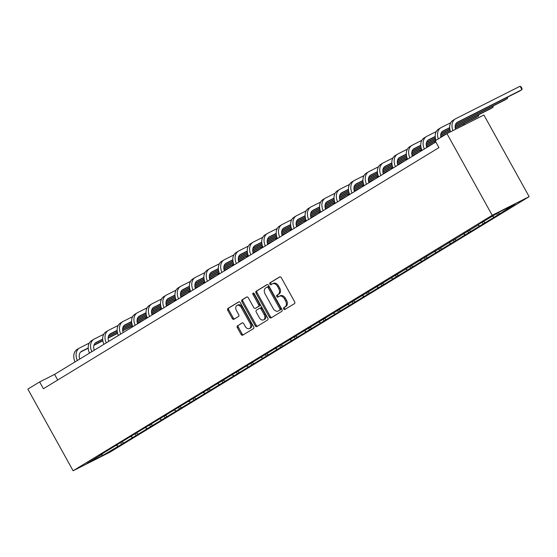 <?xml version="1.0" encoding="UTF-8"?>
<svg xmlns="http://www.w3.org/2000/svg" width="557" height="557" viewBox="0 0 557 557"><rect width="100%" height="100%" fill="white"/><g stroke="black" fill="none" stroke-linecap="round" stroke-linejoin="round"><path stroke-width="0.84" d="M283.631 308.989A1.072 0.745 -116.8 0 0 284.787 309.532L294.451 303.642A1.532 1.065 -116.8 0 0 294.618 301.748L281.292 277.706A1.532 1.065 -116.8 0 0 279.698 276.899A1.532 1.065 -116.8 0 0 279.642 276.926L269.978 282.817A1.072 0.745 -116.8 0 0 271.015 284.69L272.262 283.924A4.888 3.405 -116.8 0 1 272.429 283.833A4.888 3.405 -116.8 0 1 277.546 286.423L278.653 288.429A4.888 3.405 -116.8 0 1 278.117 294.479L276.864 295.238A1.072 0.745 -116.8 0 0 277.901 297.111L279.148 296.345A4.888 3.405 -116.8 0 1 279.315 296.254A4.888 3.405 -116.8 0 1 284.432 298.851L285.539 300.85A4.888 3.405 -116.8 0 1 285.003 306.9L283.75 307.666A1.072 0.745 -116.8 0 0 283.631 308.989M280.15 295.844A4.888 3.405 -116.8 0 1 280.317 295.753A4.888 3.405 -116.8 0 1 285.428 298.343L286.542 300.348A4.888 3.405 -116.8 0 1 285.999 306.399L284.745 307.158A1.072 0.745 -116.8 0 0 285.483 309.107M279.997 276.815L270.974 282.315A1.072 0.745 -116.8 0 0 271.712 284.265M273.264 283.422A4.888 3.405 -116.8 0 1 273.431 283.332A4.888 3.405 -116.8 0 1 278.542 285.922L279.656 287.927A4.888 3.405 -116.8 0 1 279.113 293.978L277.859 294.737A1.072 0.745 -116.8 0 0 278.597 296.686M237.512 325.748A1.532 1.065 -116.8 0 0 237.345 327.641L241.084 334.388A1.532 1.065 -116.8 0 0 242.685 335.196A1.532 1.065 -116.8 0 0 242.734 335.168L253.47 328.623A1.532 1.065 -116.8 0 0 253.637 326.729L240.311 302.688A1.532 1.065 -116.8 0 0 238.709 301.88A1.532 1.065 -116.8 0 0 238.661 301.908L227.924 308.453A1.532 1.065 -116.8 0 0 227.757 310.34L232.276 318.493A1.532 1.065 -116.8 0 0 233.87 319.3A1.532 1.065 -116.8 0 0 233.926 319.272L238.514 316.473A1.532 1.065 -116.8 0 0 238.688 314.58L236.447 310.541A4.087 2.848 -116.8 0 1 237.038 305.403A4.087 2.848 -116.8 0 1 241.313 307.575L250.086 323.401A4.087 2.848 -116.8 0 1 249.494 328.533A4.087 2.848 -116.8 0 1 245.219 326.367L243.757 323.728A1.532 1.065 -116.8 0 0 242.163 322.921A1.532 1.065 -116.8 0 0 242.107 322.949L238.514 325.246A1.532 1.065 -116.8 0 0 238.34 327.133L242.079 333.88A1.532 1.065 -116.8 0 0 243.381 334.771M492.214 215.287L446.951 133.638L435.184 140.817L438.951 147.619L43.39 388.744L39.624 381.935L27.85 389.113L73.106 470.762L492.214 215.287L529.15 196.656L110.049 452.124L73.106 470.762M269.379 317.142A1.532 1.065 -116.8 0 0 270.974 317.95A1.532 1.065 -116.8 0 0 271.029 317.922L281.758 311.377A1.532 1.065 -116.8 0 0 281.933 309.483L268.606 285.442A1.532 1.065 -116.8 0 0 267.005 284.634A1.532 1.065 -116.8 0 0 266.956 284.662L256.22 291.207A1.532 1.065 -116.8 0 0 256.046 293.093L269.379 317.142L270.375 316.634A1.532 1.065 -116.8 0 0 271.677 317.525M267.618 319.997L256.881 326.541A1.532 1.065 -116.8 0 1 256.826 326.569A1.532 1.065 -116.8 0 1 255.231 325.761L241.905 301.72A1.532 1.065 -116.8 0 1 242.072 299.826L246.667 297.027A1.532 1.065 -116.8 0 1 246.716 296.999A1.532 1.065 -116.8 0 1 248.318 297.807L253.72 307.561A1.532 1.065 -116.8 0 0 255.322 308.369A1.532 1.065 -116.8 0 0 255.371 308.341L258.42 306.482A1.532 1.065 -116.8 0 0 258.587 304.595L252.962 294.444A1.072 0.745 -116.8 0 1 254.236 293.664L267.785 318.11A1.532 1.065 -116.8 0 1 267.618 319.997M120.716 442.662L121.621 444.305L497.54 215.162L515.211 204.008L500.033 211.667L478.769 224.241M121.621 444.305L102.223 455.751L87.052 463.403L102.801 453.802L99.16 455.64L478.721 224.659M122.011 442.007L123.543 442.759M130.986 436.625L132.441 437.336M117.262 444.987L117.318 444.57M136.472 433.193L137.997 433.945M145.447 427.811L146.895 428.521M131.724 436.173L131.772 435.762M150.926 424.385L152.458 425.13M159.901 418.996L161.356 419.706M146.178 427.365L146.233 426.947M165.387 415.571L166.912 416.316M174.362 410.182L175.81 410.892M160.639 418.551L160.695 418.133M179.841 406.756L181.373 407.501M188.823 401.367L190.271 402.077M175.093 409.736L175.149 409.318M194.302 397.942L195.834 398.687M203.277 392.56L204.725 393.263M189.554 400.922L189.61 400.504M208.764 389.127L210.288 389.879M217.738 383.745L219.186 384.455M204.015 392.107L204.064 391.696M223.218 380.313L224.75 381.065M232.192 374.931L233.648 375.641M218.469 383.293L218.525 382.882M237.679 371.505L239.204 372.25M246.654 366.116L248.102 366.826M232.93 374.485L232.986 374.067M252.133 362.691L253.665 363.436M261.108 357.302L262.563 358.012M247.385 365.671L247.44 365.253M266.594 353.876L268.126 354.621M275.569 348.487L277.017 349.197M261.846 356.856L261.901 356.438M281.055 345.062L282.58 345.813M290.03 339.679L291.478 340.39M276.3 348.041L276.356 347.624M295.509 336.247L297.041 336.999M304.484 330.865L305.939 331.575M290.761 339.227L290.817 338.816M309.971 327.439L311.495 328.184M318.945 322.05L320.393 322.761M305.222 330.419L305.271 330.002M324.425 318.625L325.956 319.37M333.399 313.236L334.854 313.946M319.676 321.605L319.732 321.187M338.886 309.81L340.411 310.555M347.86 304.421L349.309 305.132M334.137 312.79L334.193 312.373M353.34 300.996L354.872 301.741M362.315 295.614L363.77 296.324M348.591 303.976L348.647 303.558M367.801 292.181L369.333 292.933M376.776 286.799L378.224 287.509M363.053 295.161L363.108 294.75M382.262 283.367L383.787 284.119M391.237 277.985L392.685 278.695M377.514 286.347L377.562 285.936M396.716 274.559L398.248 275.304M405.691 269.17L407.146 269.88M391.968 277.539L392.024 277.121M411.177 265.745L412.702 266.49M420.152 260.356L421.6 261.066M406.429 268.725L406.485 268.307M425.632 256.93L427.163 257.675M434.606 251.548L436.061 252.251M420.883 259.91L420.939 259.492M440.093 248.116L441.617 248.868M449.067 242.734L450.516 243.444M435.344 251.096L435.4 250.678M454.554 239.301L456.079 240.053M463.528 233.919L464.977 234.629M449.798 242.281L449.854 241.87M469.008 230.494L470.54 231.239M477.983 225.105L479.438 225.815M464.26 233.474L464.315 233.056M483.469 221.679L484.994 222.424M492.444 216.29L493.892 217M498 212.899L499.455 213.61M446.951 133.638L483.894 115.007L529.15 196.656M435.832 141.993L54.593 374.381L39.624 381.935M101.541 454.575L102.223 455.751M116.531 445.433L117.98 446.143M102.801 453.802L102.857 453.384M57.712 380.013L54.593 374.381M496.719 213.686L497.54 215.162M482.167 222.334L483.079 223.977M467.713 231.148L468.618 232.791M453.252 239.963L454.164 241.606M438.791 248.77L439.703 250.413M424.337 257.585L425.249 259.228M409.875 266.399L410.788 268.042M395.421 275.214L396.326 276.857M380.96 284.028L381.872 285.671M366.499 292.836L367.411 294.479M352.045 301.65L352.957 303.293M337.584 310.465L338.496 312.108M323.13 319.279L324.042 320.923M308.669 328.094L309.581 329.737M294.214 336.908L295.119 338.552M279.753 345.716L280.665 347.359M265.292 354.531L266.204 356.174M250.838 363.345L251.75 364.988M236.377 372.16L237.289 373.803M221.923 380.974L222.828 382.617M207.462 389.782L208.374 391.425M193 398.596L193.913 400.239M178.546 407.411L179.458 409.054M164.085 416.225L164.997 417.868M149.631 425.04L150.543 426.683M135.17 433.847L136.082 435.497M267.304 284.55L257.216 290.705A1.532 1.065 -116.8 0 0 257.049 292.592L270.375 316.634M279.725 310.117A1.072 0.745 -116.8 0 0 279.844 308.794L268.147 287.69A1.072 0.745 -116.8 0 0 266.991 287.14L265.668 287.948A4.888 3.405 -116.8 0 0 265.125 293.999L273.125 308.418A4.888 3.405 -116.8 0 0 278.235 311.015A4.888 3.405 -116.8 0 0 278.403 310.917L280.721 309.615A1.072 0.745 -116.8 0 0 280.839 308.293L279.844 308.794M267.061 287.106L267.987 286.639A1.072 0.745 -116.8 0 1 269.142 287.182L280.839 308.293M279.064 310.59A4.888 3.405 -116.8 0 0 279.238 310.507A4.888 3.405 -116.8 0 0 279.405 310.416L278.403 310.917M280.721 309.615L279.405 310.416M247.016 296.923L243.068 299.325A1.532 1.065 -116.8 0 0 242.901 301.219L256.227 325.26A1.532 1.065 -116.8 0 0 257.529 326.151M256.262 307.889A1.532 1.065 -116.8 0 0 256.317 307.868A1.532 1.065 -116.8 0 0 256.366 307.84L259.416 305.981A1.532 1.065 -116.8 0 0 259.583 304.087L253.957 293.936L252.962 294.444M253.776 293.17A1.072 0.745 -116.8 0 0 253.957 293.936M259.332 317.678A4.087 2.848 -116.8 0 0 263.607 319.843A4.087 2.848 -116.8 0 0 264.199 314.712L261.108 309.135A1.532 1.065 -116.8 0 0 259.506 308.327A1.532 1.065 -116.8 0 0 259.458 308.355L256.408 310.214A1.532 1.065 -116.8 0 0 256.241 312.101L259.332 317.678M263.607 319.843L264.603 319.342A4.087 2.848 -116.8 0 0 265.195 314.211L264.199 314.712M259.562 308.3L260.453 307.847A1.532 1.065 -116.8 0 1 260.509 307.819A1.532 1.065 -116.8 0 1 262.103 308.634L265.195 314.211M242.455 322.837L238.514 325.246M249.494 328.533L250.497 328.031A4.087 2.848 -116.8 0 0 251.089 322.9L250.086 323.401M237.038 305.403L238.034 304.902A4.087 2.848 -116.8 0 1 242.309 307.067L251.089 322.9M239.009 301.797L228.927 307.951A1.532 1.065 -116.8 0 0 228.753 309.838L233.272 317.984A1.532 1.065 -116.8 0 0 234.574 318.876M455.508 129.328A7.784 5.584 -121.4 0 1 457.332 122.261A7.784 5.584 -121.4 0 1 457.61 122.101L521.958 89.642L520.071 86.238L455.723 118.704A11.676 8.376 58.6 0 0 455.306 118.933A11.676 8.376 58.6 0 0 452.938 130.623M456.545 122.888L519.639 91.056L521.958 89.642L521.993 88.389L521.241 87.031L520.071 86.238M455.306 118.933L452.987 120.347A11.676 8.376 58.6 0 0 450.543 131.828M440.852 137.363A7.784 5.584 -121.4 0 1 442.871 131.076A7.784 5.584 -121.4 0 1 443.156 130.916L449.687 127.623M442.084 131.696L449.701 127.859M455.361 124.998L505.178 99.87L507.497 98.457L506.947 97.461M455.452 124.712L507.497 98.457L507.518 97.169M450.731 122.742L441.269 127.518A11.676 8.376 58.6 0 0 440.845 127.748A11.676 8.376 58.6 0 0 438.289 138.923M440.845 127.748L438.526 129.161A11.676 8.376 58.6 0 0 435.978 140.336M426.773 147.514A7.784 5.584 -121.4 0 1 428.417 139.884A7.784 5.584 -121.4 0 1 428.695 139.73L435.233 136.43M427.63 140.51L435.24 136.674M440.907 133.812L449.868 129.294M455.132 126.641L490.724 108.678L493.036 107.271L492.485 106.269M440.991 133.527L449.826 129.071M455.139 126.39L493.036 107.271L493.056 105.983M436.277 131.549L426.808 136.326A11.676 8.376 58.6 0 0 426.39 136.562A11.676 8.376 58.6 0 0 424.33 149.004M426.39 136.562L424.072 137.976A11.676 8.376 58.6 0 0 422.011 150.418M412.319 156.329A7.784 5.584 -121.4 0 1 413.955 148.698A7.784 5.584 -121.4 0 1 414.234 148.545L420.772 145.245M413.169 149.325L420.786 145.481M426.446 142.627L435.407 138.108M440.671 135.448L450.167 130.658M455.229 128.103L476.263 117.492L478.581 116.079L478.031 115.083M426.537 142.341L435.372 137.878M440.678 135.205L450.112 130.442M455.194 127.88L478.581 116.079L478.602 114.798M421.816 140.364L412.354 145.14A11.676 8.376 58.6 0 0 411.929 145.377A11.676 8.376 58.6 0 0 409.868 157.819M411.929 145.377L409.611 146.79A11.676 8.376 58.6 0 0 407.557 159.232M397.858 165.144A7.784 5.584 -121.4 0 1 399.494 157.513A7.784 5.584 -121.4 0 1 399.78 157.359L406.318 154.059M398.715 158.139L406.325 154.296M411.992 151.441L420.946 146.923M426.209 144.263L435.713 139.473M440.768 136.918L445.44 134.564M463.32 125.388L464.12 124.893L463.57 123.898M412.076 151.149L420.911 146.693M426.223 144.019L435.651 139.257M440.74 136.695L450.516 131.758M455.487 129.252L464.12 124.893L464.141 123.612M407.362 149.179L397.893 153.955A11.676 8.376 58.6 0 0 397.468 154.192A11.676 8.376 58.6 0 0 395.414 166.634M397.468 154.192L395.157 155.605A11.676 8.376 58.6 0 0 393.096 168.047M383.397 173.951A7.784 5.584 -121.4 0 1 385.04 166.327A7.784 5.584 -121.4 0 1 385.319 166.174L391.856 162.874M384.253 166.954L391.87 163.11M397.531 160.256L406.492 155.73M411.755 153.078L421.252 148.287M426.314 145.732L435.372 141.158M397.621 159.963L406.457 155.507M411.762 152.827L421.196 148.071M426.279 145.502L435.268 140.97M392.901 157.993L383.432 162.769A11.676 8.376 58.6 0 0 383.014 163.006A11.676 8.376 58.6 0 0 380.953 175.448M383.014 163.006L380.696 164.412A11.676 8.376 58.6 0 0 378.635 176.854M368.943 182.766A7.784 5.584 -121.4 0 1 370.579 175.142A7.784 5.584 -121.4 0 1 370.865 174.982L377.395 171.688M369.792 175.768L377.409 171.925M383.07 169.063L392.031 164.545M397.294 161.892L406.791 157.102M411.853 154.547L421.677 149.589M426.634 147.09L431.501 144.632M383.16 168.778L391.996 164.322M397.308 161.641L406.735 156.886M411.825 154.317L421.6 149.387M426.571 146.881L433.812 143.226M435.226 141.234L435.212 142.369M378.44 166.808L368.978 171.584A11.676 8.376 58.6 0 0 368.553 171.814A11.676 8.376 58.6 0 0 366.499 184.256M368.553 171.814L366.241 173.227A11.676 8.376 58.6 0 0 364.181 185.669M435.142 142.411L434.655 141.527M354.482 191.58A7.784 5.584 -121.4 0 1 356.125 183.956A7.784 5.584 -121.4 0 1 356.403 183.796L362.941 180.496M355.338 184.576L362.948 180.74M368.616 177.878L377.576 173.359M382.84 170.707L392.337 165.909M397.399 163.361L407.216 158.404M412.173 155.904L417.04 153.447M368.706 177.592L377.535 173.136M382.847 170.456L392.281 165.701M397.364 163.131L407.139 158.202M412.11 155.695L419.358 152.033M420.765 150.049L420.751 151.184M363.986 175.622L354.517 180.398A11.676 8.376 58.6 0 0 354.099 180.628A11.676 8.376 58.6 0 0 352.038 193.07M354.099 180.628L351.78 182.042A11.676 8.376 58.6 0 0 349.719 194.484M420.688 151.226L420.194 150.334M340.028 200.395A7.784 5.584 -121.4 0 1 341.664 192.764A7.784 5.584 -121.4 0 1 341.942 192.611L348.48 189.31M340.877 193.39L348.494 189.547M354.155 186.692L363.115 182.174M368.379 179.514L377.876 174.724M382.938 172.169L392.762 167.218M397.712 164.719L402.586 162.261M354.245 186.407L363.08 181.951M368.386 179.27L377.82 174.508M382.903 171.946L392.685 167.009M397.649 164.503L404.897 160.848M406.311 158.863L406.297 159.998M349.524 184.43L340.062 189.206A11.676 8.376 58.6 0 0 339.638 189.443A11.676 8.376 58.6 0 0 337.577 201.885M339.638 189.443L337.319 190.856A11.676 8.376 58.6 0 0 335.265 203.298M406.227 160.04L405.74 159.149M325.567 209.209A7.784 5.584 -121.4 0 1 327.21 201.578A7.784 5.584 -121.4 0 1 327.488 201.425L334.026 198.125M326.423 202.205L334.033 198.362M339.7 195.507L348.654 190.988M353.918 188.329L363.422 183.538M368.483 180.983L378.3 176.033M383.258 173.533L388.125 171.076M339.784 195.222L348.619 190.759M353.932 188.085L363.359 183.323M368.449 180.76L378.224 175.824M383.195 173.318L390.443 169.662M391.849 167.678L391.836 168.813M335.07 193.244L325.601 198.02A11.676 8.376 58.6 0 0 325.184 198.257A11.676 8.376 58.6 0 0 323.123 210.699M325.184 198.257L322.865 199.671A11.676 8.376 58.6 0 0 320.804 212.113M391.773 168.855L391.279 167.963M311.105 218.024A7.784 5.584 -121.4 0 1 312.749 210.393A7.784 5.584 -121.4 0 1 313.027 210.24L319.565 206.939M311.962 211.019L319.579 207.176M325.239 204.322L334.2 199.803M339.464 197.143L348.961 192.353M354.022 189.798L363.839 184.84M368.797 182.341L373.663 179.89M325.33 204.029L334.165 199.573M339.471 196.893L348.905 192.137M353.987 189.568L363.77 184.639M368.734 182.132L375.982 178.477M377.388 176.492L377.374 177.627M320.609 202.059L311.14 206.835A11.676 8.376 58.6 0 0 310.722 207.072A11.676 8.376 58.6 0 0 308.662 219.514M310.722 207.072L308.404 208.478A11.676 8.376 58.6 0 0 306.35 220.92M377.312 177.662L376.817 176.778M296.651 226.831A7.784 5.584 -121.4 0 1 298.287 219.207A7.784 5.584 -121.4 0 1 298.573 219.047L305.111 215.754M297.508 219.834L305.118 215.991M310.778 213.136L319.739 208.61M325.003 205.958L334.499 201.168M339.561 198.612L349.385 193.655M354.343 191.155L359.209 188.698M310.869 212.844L319.704 208.388M325.016 205.707L334.444 200.952M339.533 198.383L349.309 193.453M354.28 190.947L361.528 187.291M362.934 185.3L362.92 186.442M306.155 210.873L296.686 215.65A11.676 8.376 58.6 0 0 296.261 215.879A11.676 8.376 58.6 0 0 294.207 228.321M296.261 215.879L293.95 217.293A11.676 8.376 58.6 0 0 291.889 229.735M362.858 186.477L362.363 185.592M282.19 235.646A7.784 5.584 -121.4 0 1 283.833 228.022A7.784 5.584 -121.4 0 1 284.112 227.862L290.65 224.568M283.047 228.642L290.663 224.805M296.324 221.944L305.285 217.425M310.548 214.772L320.045 209.975M325.107 207.427L334.924 202.47M339.881 199.97L344.748 197.512M296.415 221.658L305.243 217.202M310.555 214.522L319.99 209.766M325.072 207.197L334.848 202.268M339.819 199.761L347.067 196.099M348.473 194.115L348.459 195.249M291.694 219.688L282.225 224.464A11.676 8.376 58.6 0 0 281.807 224.694A11.676 8.376 58.6 0 0 279.746 237.136M281.807 224.694L279.489 226.107A11.676 8.376 58.6 0 0 277.428 238.549M348.397 195.291L347.902 194.407M267.736 244.46A7.784 5.584 -121.4 0 1 269.372 236.829A7.784 5.584 -121.4 0 1 269.658 236.676L276.188 233.376M268.585 237.456L276.202 233.62M281.863 230.758L290.824 226.239M296.087 223.587L305.584 218.79M310.646 216.241L320.47 211.284M325.427 208.784L330.294 206.327M281.953 230.473L290.789 226.017M296.101 223.336L305.528 218.574M310.618 216.012L320.393 211.075M325.358 208.569L332.606 204.913M334.019 202.929L334.005 204.064M277.233 228.495L267.771 233.272A11.676 8.376 58.6 0 0 267.346 233.508A11.676 8.376 58.6 0 0 265.292 245.95M267.346 233.508L265.028 234.922A11.676 8.376 58.6 0 0 262.974 247.364M333.935 204.106L333.448 203.214M253.275 253.275A7.784 5.584 -121.4 0 1 254.918 245.644A7.784 5.584 -121.4 0 1 255.197 245.491L261.734 242.191M254.131 246.271L261.741 242.427M267.409 239.573L276.369 235.054M281.633 232.394L291.13 227.604M296.192 225.049L306.009 220.099M310.966 217.599L315.833 215.141M267.492 239.287L276.328 234.824M281.64 232.151L291.074 227.388M296.157 224.826L305.932 219.89M310.903 217.383L318.151 213.728M319.558 211.744L319.544 212.878M262.779 237.31L253.31 242.086A11.676 8.376 58.6 0 0 252.892 242.323A11.676 8.376 58.6 0 0 250.831 254.765M252.892 242.323L250.573 243.736A11.676 8.376 58.6 0 0 248.513 256.178M319.481 212.92L318.987 212.029M238.821 262.089A7.784 5.584 -121.4 0 1 240.457 254.458A7.784 5.584 -121.4 0 1 240.735 254.305L247.273 251.005M239.67 255.085L247.287 251.242M252.948 248.387L261.908 243.869M267.172 241.209L276.669 236.419M281.731 233.863L291.555 228.913M296.505 226.407L301.372 223.956M253.038 248.095L261.874 243.639M267.179 240.958L276.613 236.203M281.696 233.641L291.478 228.704M296.442 226.198L303.69 222.542M305.104 220.558L305.083 221.693M248.318 246.124L238.856 250.901A11.676 8.376 58.6 0 0 238.431 251.137A11.676 8.376 58.6 0 0 236.37 263.579M238.431 251.137L236.112 252.551A11.676 8.376 58.6 0 0 234.058 264.993M305.02 221.728L304.533 220.844M224.36 270.897A7.784 5.584 -121.4 0 1 225.996 263.273A7.784 5.584 -121.4 0 1 226.281 263.113L232.819 259.82M225.216 263.9L232.826 260.056M238.493 257.202L247.447 252.676M252.711 250.023L262.215 245.233M267.269 242.678L277.094 237.721M282.051 235.221L286.918 232.77M238.577 256.909L247.412 252.453M252.725 249.773L262.152 245.017M267.242 242.448L277.017 237.519M281.988 235.012L289.236 231.357M290.643 229.366L290.629 230.507M233.863 254.939L224.394 259.715A11.676 8.376 58.6 0 0 223.97 259.945A11.676 8.376 58.6 0 0 221.916 272.387M223.97 259.945L221.658 261.358A11.676 8.376 58.6 0 0 219.597 273.8M290.566 230.542L290.072 229.658M209.898 279.711A7.784 5.584 -121.4 0 1 211.542 272.088A7.784 5.584 -121.4 0 1 211.82 271.927L218.358 268.634M210.755 272.714L218.372 268.871M224.032 266.009L232.993 261.491M238.257 258.838L247.754 254.048M252.815 251.492L262.632 246.535M267.59 244.036L272.457 241.578M224.123 265.724L232.958 261.268M238.264 258.587L247.698 253.832M252.781 251.263L262.563 246.333M267.527 243.827L274.775 240.164M276.181 238.18L276.168 239.315M219.402 263.753L209.933 268.53A11.676 8.376 58.6 0 0 209.516 268.759A11.676 8.376 58.6 0 0 207.455 281.201M209.516 268.759L207.197 270.173A11.676 8.376 58.6 0 0 205.136 282.615M276.105 239.357L275.611 238.473M195.444 288.526A7.784 5.584 -121.4 0 1 197.081 280.902A7.784 5.584 -121.4 0 1 197.366 280.742L203.897 277.442M196.294 281.522L203.911 277.685M209.571 274.824L218.532 270.305M223.796 267.652L233.292 262.855M238.354 260.307L248.178 255.35M253.136 252.85L258.002 250.392M209.662 274.538L218.497 270.082M223.81 267.402L233.237 262.646M238.326 260.077L248.102 255.141M253.073 252.634L260.314 248.979M261.727 246.995L261.713 248.13M204.941 272.568L195.479 277.337A11.676 8.376 58.6 0 0 195.054 277.574A11.676 8.376 58.6 0 0 193 290.016M195.054 277.574L192.743 278.987A11.676 8.376 58.6 0 0 190.682 291.429M261.644 248.171L261.156 247.28M180.983 297.341A7.784 5.584 -121.4 0 1 182.626 289.71A7.784 5.584 -121.4 0 1 182.905 289.556L189.443 286.256M181.84 290.336L189.45 286.493M195.117 283.638L204.078 279.12M209.341 276.46L218.838 271.67M223.9 269.115L233.717 264.164M238.675 261.665L243.541 259.207M195.208 283.353L204.036 278.897M209.348 276.216L218.783 271.454M223.865 268.892L233.641 263.955M238.612 261.449L245.86 257.794M247.266 255.809L247.252 256.944M190.487 281.376L181.018 286.152A11.676 8.376 58.6 0 0 180.6 286.389A11.676 8.376 58.6 0 0 178.539 298.831M180.6 286.389L178.282 287.802A11.676 8.376 58.6 0 0 176.221 300.244M247.19 256.986L246.695 256.095M166.529 306.155A7.784 5.584 -121.4 0 1 168.165 298.524A7.784 5.584 -121.4 0 1 168.444 298.371L174.982 295.071M167.379 299.151L174.995 295.307M180.656 292.453L189.617 287.934M194.88 285.275L204.377 280.484M209.439 277.929L219.263 272.979M224.213 270.472L229.087 268.021M180.747 292.16L189.582 287.704M194.887 285.031L204.322 280.268M209.404 277.706L219.186 272.77M224.151 270.263L231.399 266.608M232.812 264.624L232.798 265.759M176.026 290.19L166.564 294.966A11.676 8.376 58.6 0 0 166.139 295.203A11.676 8.376 58.6 0 0 164.078 307.645M166.139 295.203L163.821 296.616A11.676 8.376 58.6 0 0 161.767 309.058M232.729 265.8L232.241 264.909M152.068 314.963A7.784 5.584 -121.4 0 1 153.711 307.339A7.784 5.584 -121.4 0 1 153.99 307.185L160.527 303.885M152.924 307.965L160.534 304.122M166.202 301.267L175.156 296.742M180.419 294.089L189.923 289.299M194.985 286.744L204.802 281.786M209.759 279.287L214.626 276.836M166.285 300.975L175.121 296.519M180.433 293.838L189.86 289.083M194.95 286.514L204.725 281.584M209.697 279.078L216.945 275.423M218.351 273.438L218.337 274.573M161.572 299.005L152.103 303.781A11.676 8.376 58.6 0 0 151.685 304.018A11.676 8.376 58.6 0 0 149.624 316.46M151.685 304.018L149.367 305.424A11.676 8.376 58.6 0 0 147.306 317.866M218.274 274.608L217.78 273.724M137.607 323.777A7.784 5.584 -121.4 0 1 139.25 316.153A7.784 5.584 -121.4 0 1 139.529 315.993L146.066 312.7M138.463 316.78L146.08 312.937M151.741 310.082L160.701 305.556M165.965 302.904L175.462 298.113M180.524 295.558L190.341 290.601M195.298 288.101L200.165 285.644M151.831 309.789L160.667 305.333M165.972 302.653L175.406 297.898M180.489 295.328L190.271 290.399M195.235 287.892L202.483 284.237M203.89 282.246L203.876 283.381M147.111 307.819L137.642 312.595A11.676 8.376 58.6 0 0 137.224 312.825A11.676 8.376 58.6 0 0 135.163 325.267M137.224 312.825L134.905 314.239A11.676 8.376 58.6 0 0 132.851 326.68M203.813 283.422L203.319 282.538M123.153 332.592A7.784 5.584 -121.4 0 1 124.789 324.968A7.784 5.584 -121.4 0 1 125.074 324.808L131.612 321.514M124.009 325.587L131.619 321.751M137.28 318.889L146.24 314.371M151.504 311.718L161.001 306.921M166.063 304.373L175.887 299.415M180.844 296.916L185.711 294.458M137.37 318.604L146.206 314.148M151.518 311.467L160.945 306.712M166.035 304.143L175.81 299.213M180.781 296.707L188.029 293.045M189.436 291.06L189.422 292.195M132.657 316.634L123.188 321.41A11.676 8.376 58.6 0 0 122.763 321.64A11.676 8.376 58.6 0 0 120.709 334.082M122.763 321.64L120.451 323.053A11.676 8.376 58.6 0 0 118.39 335.495M189.359 292.237L188.865 291.353M108.692 341.406A7.784 5.584 -121.4 0 1 110.335 333.775A7.784 5.584 -121.4 0 1 110.613 333.622L117.151 330.322M109.548 334.402L117.165 330.559M122.825 327.704L131.786 323.185M137.05 320.526L146.547 315.735M151.608 313.187L161.426 308.23M166.383 305.73L171.25 303.273M122.916 327.419L131.744 322.963M137.057 320.282L146.491 315.52M151.574 312.957L161.349 308.021M166.32 305.514L173.568 301.859M174.975 299.875L174.961 301.01M118.195 325.441L108.726 330.217A11.676 8.376 58.6 0 0 108.309 330.454A11.676 8.376 58.6 0 0 106.248 342.896M108.309 330.454L105.99 331.868A11.676 8.376 58.6 0 0 103.929 344.31M174.898 301.052L174.404 300.16M94.237 350.221A7.784 5.584 -121.4 0 1 95.874 342.59A7.784 5.584 -121.4 0 1 96.159 342.437L102.69 339.136M95.087 343.216L102.704 339.373M108.364 336.519L117.325 332M122.589 329.34L132.086 324.55M137.147 321.995L146.971 317.044M151.929 314.545L156.796 312.087M108.455 336.233L117.29 331.77M122.603 329.096L132.03 324.334M137.119 321.772L146.895 316.836M151.859 314.329L159.107 310.674M160.52 308.689L160.507 309.824M103.734 334.256L94.272 339.032A11.676 8.376 58.6 0 0 93.848 339.269A11.676 8.376 58.6 0 0 91.794 351.711M93.848 339.269L91.529 340.682A11.676 8.376 58.6 0 0 89.475 353.124M160.437 309.866L159.95 308.975M79.776 359.035A7.784 5.584 -121.4 0 1 81.419 351.404A7.784 5.584 -121.4 0 1 81.698 351.251L88.236 347.951M80.633 352.031L88.243 348.188M93.91 345.333L102.871 340.814M108.135 338.155L117.631 333.365M122.693 330.809L132.51 325.859M137.468 323.352L142.334 320.902M93.994 345.041L102.829 340.585M108.142 337.904L117.576 333.149M122.658 330.586L132.434 325.65M137.405 323.144L144.653 319.488M146.059 317.504L146.045 318.639M89.28 343.07L79.811 347.847A11.676 8.376 58.6 0 0 79.393 348.083A11.676 8.376 58.6 0 0 77.332 360.525M79.393 348.083L77.075 349.49A11.676 8.376 58.6 0 0 75.014 361.932M145.983 318.674L145.488 317.789M285.999 306.399L285.003 306.9M286.542 300.348L285.539 300.85M285.428 298.343L284.432 298.851M277.859 294.737L276.864 295.238M279.113 293.978L278.117 294.479M279.656 287.927L278.653 288.429M278.542 285.922L277.546 286.423M270.974 282.315L269.978 282.817M284.745 307.158L283.75 307.666M257.049 292.592L256.046 293.093M257.216 290.705L256.22 291.207M269.142 287.182L268.147 287.69M256.227 325.26L255.231 325.761M242.901 301.219L241.905 301.72M243.068 299.325L242.072 299.826M256.366 307.84L255.371 308.341M259.416 305.981L258.42 306.482M259.583 304.087L258.587 304.595M262.103 308.634L261.108 309.135M242.309 307.067L241.313 307.575M233.272 317.984L232.276 318.493M228.753 309.838L227.757 310.34M228.927 307.951L227.924 308.453M242.079 333.88L241.084 334.388M238.34 327.133L237.345 327.641M457.61 122.101L457.06 122.436M443.156 130.916L442.606 131.25M428.695 139.73L428.145 140.065M414.234 148.545L413.691 148.879M399.78 157.359L399.23 157.694M385.319 166.174L384.769 166.501M370.865 174.982L370.314 175.316M356.403 183.796L355.853 184.13M341.942 192.611L341.399 192.945M327.488 201.425L326.938 201.759M313.027 210.24L312.484 210.574M298.573 219.047L298.023 219.381M284.112 227.862L283.562 228.196M269.658 236.676L269.108 237.01M255.197 245.491L254.646 245.825M240.735 254.305L240.192 254.64M226.281 263.113L225.731 263.447M211.82 271.927L211.27 272.262M197.366 280.742L196.816 281.076M182.905 289.556L182.355 289.891M168.444 298.371L167.901 298.705M153.99 307.185L153.44 307.52M139.529 315.993L138.985 316.327M125.074 324.808L124.524 325.142M110.613 333.622L110.063 333.956M96.159 342.437L95.609 342.771M81.698 351.251L81.148 351.585M280.317 295.753L279.315 296.254M273.431 283.332L272.429 283.833M268.021 286.618L267.026 287.12M279.238 310.507L278.235 311.015M256.317 307.868L255.322 308.369M260.509 307.819L259.506 308.327"/></g></svg>
